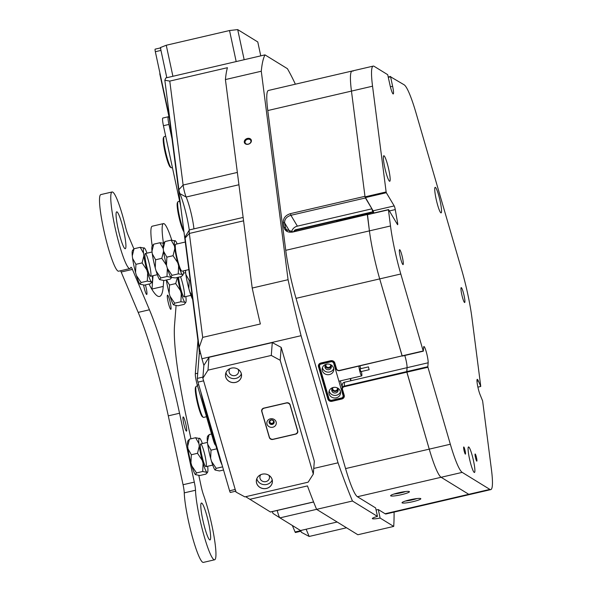 <?xml version="1.0" encoding="UTF-8"?>
<svg xmlns="http://www.w3.org/2000/svg" width="592" height="592" viewBox="0 0 592 592"><rect width="100%" height="100%" fill="white"/><g stroke="black" fill="none" stroke-linecap="round" stroke-linejoin="round"><path stroke-width="0.89" d="M463.995 450.194A3.678 0.488 76.9 0 0 465.371 454.123A3.678 0.488 76.9 0 0 465.149 450.904A3.678 0.488 76.9 0 0 463.706 446.982A3.678 0.488 76.9 0 0 463.995 450.194M475.406 457.209A3.678 0.488 76.9 0 0 476.775 461.146A3.678 0.488 76.9 0 0 476.56 457.919A3.678 0.488 76.9 0 0 475.117 454.005A3.678 0.488 76.9 0 0 475.406 457.209M461.738 294.328A7.644 1.006 76.9 0 0 464.661 302.512A7.644 1.006 76.9 0 0 464.128 295.8A7.644 1.006 76.9 0 0 461.198 287.616A7.644 1.006 76.9 0 0 461.738 294.328M469.434 458.445A13.105 1.732 76.9 0 0 474.458 472.475A13.105 1.732 76.9 0 0 473.541 460.968A13.105 1.732 76.9 0 0 468.524 446.938A13.105 1.732 76.9 0 0 469.434 458.445M384.711 167.24A13.105 1.732 76.9 0 0 389.728 181.27A13.105 1.732 76.9 0 0 388.818 169.763A13.105 1.732 76.9 0 0 383.794 155.733A13.105 1.732 76.9 0 0 384.711 167.24M436.082 198.853A13.105 1.732 76.9 0 0 441.107 212.883A13.105 1.732 76.9 0 0 440.189 201.384A13.105 1.732 76.9 0 0 435.172 187.346A13.105 1.732 76.9 0 0 436.082 198.853M400.133 256.417A7.644 1.006 76.9 0 0 403.056 264.602A7.644 1.006 76.9 0 0 402.523 257.89A7.644 1.006 76.9 0 0 399.593 249.706A7.644 1.006 76.9 0 0 400.133 256.417M427.838 366.7L427.935 367.262L406.845 372.168L429.244 449.136A49.521 6.527 76.9 0 0 441.107 477.278L468.768 494.305A49.521 6.527 76.9 0 0 469.685 494.52A49.521 6.527 -103.1 0 1 468.768 494.305L441.107 477.278A49.521 6.527 -103.1 0 1 429.244 449.136L406.748 371.598L427.838 366.7L428.149 362.785A8.739 1.154 76.9 0 0 427.261 355.866A8.739 1.154 76.9 0 0 423.909 346.512A8.739 1.154 76.9 0 0 423.635 347.26L423.324 351.182L402.227 356.081L379.709 278.899A49.521 6.527 -103.1 0 1 369.415 230.88L367.477 214.489L388.567 209.59L397.461 224.516A2.916 0.385 -103.1 0 0 397.661 224.694A2.916 0.385 -103.1 0 0 397.595 222.858L395.264 209.583L389.381 210.952M406.164 360.765A8.739 1.154 76.9 0 0 404.795 355.489A8.739 1.154 76.9 0 1 407.059 367.684A8.739 1.154 76.9 0 0 406.164 360.765M285.744 250.327L390.505 225.974L388.426 209.812L367.336 214.711L369.415 230.88A49.521 6.527 76.9 0 0 373.522 254.249A49.521 6.527 76.9 0 0 379.709 278.899L402.101 355.866L423.199 350.967L400.799 273.992L296.037 298.346A49.521 6.527 -103.1 0 1 289.851 273.696A49.521 6.527 -103.1 0 1 285.744 250.327L267.784 110.549A49.521 6.527 -103.1 0 1 268.442 90.458L352.107 71.01A49.521 6.527 76.9 0 0 351.456 91.101A49.521 6.527 -103.1 0 1 352.107 71.01A49.521 6.527 76.9 0 1 353.024 71.225M373.848 213.009A2.916 0.385 76.9 0 0 373.101 210.826L365.042 196.847L351.456 91.101L364.975 196.315L290.443 213.638L290.909 215.296C286.691 216.628 284.582 219.129 284.589 222.799L285.832 229.415L292.944 231.812L367.477 214.489L292.811 232.034C287.882 232.767 284.915 231.117 283.908 227.091L283.294 222.318C283.242 218.071 285.625 215.177 290.443 213.638M350.183 378.599L350.804 380.76L407.059 367.684L406.845 372.168L344.27 386.709A2.479 2.264 -175.5 0 0 342.516 389.462L344.211 395.286A3.352 3.064 4.5 0 1 341.843 399.008L332.001 401.302A3.352 3.064 4.5 0 1 327.901 399.075L318.496 366.744A3.352 3.064 4.5 0 1 320.864 363.014L330.706 360.728A3.352 3.064 4.5 0 1 334.806 362.955L336.5 368.772A2.479 2.264 -175.5 0 0 339.527 370.414L402.101 355.866L339.653 370.629A2.916 2.664 4.5 0 1 336.093 368.698L334.399 362.874A2.916 2.664 -175.5 0 0 330.832 360.942L320.99 363.229A2.916 2.664 -175.5 0 0 318.925 366.47L328.338 398.801A2.916 2.664 -175.5 0 0 331.897 400.732L341.747 398.446A2.916 2.664 -175.5 0 0 343.804 395.204L342.109 389.388A2.916 2.664 4.5 0 1 344.167 386.147L406.748 371.598L407.059 367.684L428.149 362.785M365.042 196.847L386.132 191.949L372.546 86.195A49.521 6.527 76.9 0 1 373.204 66.104A49.521 6.527 76.9 0 1 374.122 66.319L387.701 74.681L389.884 84.604A8.739 1.154 76.9 0 0 393.236 93.958A8.739 1.154 76.9 0 0 392.622 86.291L390.594 76.827L388.33 77.352M386.132 191.949L386.332 192.726L365.234 197.632M373.101 210.826L394.198 205.92L386.332 192.726M394.198 205.92A2.916 0.385 -103.1 0 1 395.264 209.583M390.505 225.974A49.521 6.527 76.9 0 0 400.799 273.992M313.745 468.45L338.047 462.803A256.329 33.803 76.9 0 0 352.455 501.017L377.467 516.409L375.646 507.936L357.435 496.732A49.521 6.527 -103.1 0 1 345.573 468.59L450.334 444.237L427.935 367.262M450.334 444.237A49.521 6.527 76.9 0 0 462.197 472.379L357.435 496.732M489.865 489.399A49.521 6.527 76.9 0 0 490.783 489.614L386.021 513.967A49.521 6.527 -103.1 0 1 385.103 513.752L489.865 489.399L462.197 472.379M490.783 489.614A49.521 6.527 76.9 0 0 491.434 469.53L482.621 400.91L480.134 394.768A8.739 1.154 76.9 0 1 477.544 385.37A8.739 1.154 76.9 0 1 477.263 379.339A8.739 1.154 76.9 0 1 478.351 380.937L480.756 386.384L471.935 317.771A49.521 6.527 76.9 0 0 461.642 269.752L416.021 112.946A49.521 6.527 76.9 0 0 404.151 84.804L390.594 76.827M388.256 76.99L390.572 76.449M477.899 387.131L480.689 386.48M368.431 366.922L369.127 369.711L368.431 366.922M360.084 368.868L360.728 371.621M361.416 371.502A5.824 0.77 -103.1 0 1 361.823 375.728A5.824 0.77 -103.1 0 1 361.682 375.927A5.824 0.77 -103.1 0 1 360.136 372.449A5.824 0.77 -103.1 0 1 358.885 366.159M359.884 365.923A5.824 0.77 -103.1 0 1 360.757 368.668M329.47 374.551A5.824 5.335 -175.5 0 0 333.77 369.83A5.824 5.335 -175.5 0 0 326.458 364.198A5.824 5.335 -175.5 0 0 322.159 368.912A5.824 5.335 -175.5 0 0 329.47 374.551M322.433 367.639A5.824 5.335 -175.5 0 0 329.677 371.976A5.824 5.335 -175.5 0 0 333.703 368.535M326.799 364.132A3.204 2.93 -175.5 0 0 328.997 369.645A3.204 2.93 -175.5 0 0 329.944 364.383M325.141 365.797A3.204 2.93 -175.5 0 0 331.313 366.285M336.241 397.824A5.824 5.335 -175.5 0 0 340.548 393.11A5.824 5.335 -175.5 0 0 333.237 387.479A5.824 5.335 -175.5 0 0 328.93 392.193A5.824 5.335 -175.5 0 0 336.241 397.824M329.204 390.92A5.824 5.335 -175.5 0 0 336.448 395.256A5.824 5.335 -175.5 0 0 340.474 391.815M333.57 387.412A3.204 2.93 -175.5 0 0 335.768 392.925A3.204 2.93 -175.5 0 0 336.715 387.656M331.92 389.077A3.204 2.93 -175.5 0 0 338.084 389.566M320.524 363.377L319.428 365.834L329.211 399.459L330.995 400.429L342.243 397.809L343.271 396.189L333.488 362.57L331.712 361.601L320.457 364.213M331.712 361.601L331.764 360.868M319.428 365.834L319.576 364.006M333.57 361.601L333.488 362.57M343.271 396.189L343.449 393.991M342.132 387.064L340.333 380.893M405.653 491.53A8.591 1.103 -12.1 0 1 400.991 492.833A8.591 1.103 -12.1 0 1 393.976 494.031M417.057 498.545A8.591 1.103 -12.1 0 1 412.402 499.848A8.591 1.103 -12.1 0 1 405.387 501.047M189.285 230.081A27.669 3.648 76.9 0 0 187.198 218.566A27.669 3.648 76.9 0 0 179.901 193.651A2.916 0.385 -103.1 0 1 179.139 191.031A2.916 0.385 -103.1 0 1 178.895 189.655L164.835 80.253A256.329 33.803 -103.1 0 1 165.849 77.929L264.987 54.878A256.329 33.803 76.9 0 0 261.279 71.232L225.419 79.565A256.329 33.803 -103.1 0 1 227.424 67.695L169.771 81.097L183.12 185.037A8.739 1.154 76.9 0 0 183.846 189.159A8.739 1.154 76.9 0 0 186.154 197.025A21.845 2.879 -103.1 0 1 191.912 216.694A21.845 2.879 -103.1 0 1 193.939 228.86M248.211 144.248A3.678 2.893 -22.9 0 0 251.393 140.511A3.678 2.893 -22.9 0 0 247.463 138.424A3.678 2.893 -22.9 0 0 244.289 142.161A3.678 2.893 -22.9 0 0 248.211 144.248M248.3 144.115A3.056 2.405 -22.9 0 0 250.808 140.504A3.056 2.405 -22.9 0 0 247.678 139.268A3.056 2.405 -22.9 0 0 245.169 142.879A3.056 2.405 -22.9 0 0 248.3 144.115M332.763 387.908A2.405 2.198 -175.5 0 0 335.686 390.698A2.405 2.198 -175.5 0 0 337.44 388.278M325.985 364.628A2.405 2.198 -175.5 0 0 328.908 367.417A2.405 2.198 -175.5 0 0 330.669 364.998M412.935 501.668A9.62 1.236 167.9 0 0 420.786 498.642A9.62 1.236 167.9 0 0 409.916 499.818A9.62 1.236 167.9 0 0 402.027 502.667A9.62 1.236 167.9 0 0 412.935 501.668M401.524 494.653A9.62 1.236 167.9 0 0 409.375 491.626A9.62 1.236 167.9 0 0 398.512 492.796A9.62 1.236 167.9 0 0 390.624 495.645A9.62 1.236 167.9 0 0 401.524 494.653M322.995 378.088A5.972 0.784 76.9 0 0 323.003 378.147A5.972 0.784 76.9 0 0 324.564 383.483M342.021 388.5L342.331 384.585A2.916 2.664 4.5 0 1 344.477 382.232L350.804 380.76A8.739 1.154 76.9 0 0 350.708 378.48M371.909 208.821L365.442 197.972L290.909 215.296L297.384 226.144L371.909 208.821L373.108 213.179M277.219 510.459A8.739 1.154 76.9 0 0 279.957 517.867A8.739 1.154 76.9 0 0 279.964 517.867L300.536 530.528L337.166 522.011M352.455 501.017L316.602 509.357L357.857 534.746L393.717 526.414A256.329 33.803 76.9 0 0 394.087 512.095M245.68 496.703L270.381 511.969A8.739 1.154 76.9 0 0 270.544 512.006L313.612 502.001M279.964 517.867L316.594 509.349A256.329 33.803 -103.1 0 1 307.463 485.914L249.809 499.315M243.134 217.427L189.455 229.903A8.739 1.154 76.9 0 0 189.329 230.007A8.739 1.154 76.9 0 0 189.344 233.448L202.693 337.381L260.354 323.979A256.329 33.803 -103.1 0 1 252.207 288.045L225.419 79.565M202.693 337.381L199.171 347.46L185.111 238.065A2.916 0.385 -103.1 0 1 185.111 236.918L189.329 230.007M252.207 288.045L288.067 279.705A256.329 33.803 76.9 0 0 301.069 335.694L201.931 358.737A256.329 33.803 -103.1 0 1 199.171 347.46M295.378 84.197A256.329 33.803 76.9 0 0 287.416 68.679L264.987 54.878M164.835 80.253L169.771 81.097M338.047 462.803L301.069 335.694M202.849 378.251L235.964 492.056L244.873 496.888L308.151 482.177L313.301 474.081L314.315 461.22L281.207 347.408L280.186 360.269L271.277 355.437L207.999 370.148L202.849 378.251L203.863 365.39L201.931 358.737M385.103 513.752L378.303 509.564A8.739 1.117 -12.1 0 1 376.083 509.964M273.127 513.523L279.957 517.867L273.127 513.523A2.916 0.385 -103.1 0 1 272.35 511.592M345.573 468.59L296.037 298.346M393.717 526.414L380.116 518.044L378.303 509.564M288.067 279.705L261.279 71.232M293.839 231.605A2.479 2.272 149.2 0 1 295.808 229.689L372.449 211.877M297.384 226.144A7.282 6.675 -30.8 0 0 291.545 232.02M372.553 212.239L295.911 230.059A2.183 1.998 -30.8 0 0 294.254 231.509M377.467 516.409A8.739 1.117 167.9 0 0 372.353 518.57A8.739 1.117 167.9 0 0 380.116 518.044M283.908 227.091L285.203 227.572L287.172 230.873M283.294 222.318L284.589 222.799L290.058 231.975M358.574 216.561L336.626 221.393L358.397 216.376M370.355 213.601L365.449 214.963M364.731 215.125A1.162 1.066 -30.8 0 0 363.614 214.755L359.951 215.606A1.162 1.066 -30.8 0 0 359.041 216.45M160.669 48.1A2.916 0.385 76.9 0 0 160.965 50.401L155.341 51.711A2.916 0.385 -103.1 0 1 155.045 49.402A2.916 0.385 -103.1 0 1 155.141 49.151A2.916 0.385 -103.1 0 1 155.193 49.166M155.341 51.711L168.061 111.022L168.772 110.852M300.943 531.231L295.445 532.511A2.916 0.385 -103.1 0 1 295.082 531.979L292.344 525.489M235.712 491.197L230.332 492.448A2.916 0.385 -103.1 0 1 229.585 490.775L197.972 382.143A2.916 0.385 -103.1 0 1 197.314 378.384L199.252 353.838A17.479 2.301 76.9 0 0 198.927 348.251L169.504 119.266A17.479 2.301 76.9 0 0 168.061 111.022M236.186 61.575L229.533 30.532L166.256 45.244L160.365 47.575L166.818 77.7L160.965 50.401M271.277 355.437L272.29 342.576L209.013 357.287L203.863 365.39L202.938 377.082L197.314 378.384M197.972 382.143L203.604 380.834L235.209 489.473A2.916 0.385 76.9 0 0 235.964 491.138M346.535 527.775L309.172 536.456L301.402 532.326L300.706 530.676A2.916 0.385 76.9 0 0 301.069 531.202M306.123 529.226L309.172 536.456M272.794 427.232A4.736 4.336 -175.5 0 0 276.146 421.963A4.736 4.336 -175.5 0 0 270.352 418.825A4.736 4.336 -175.5 0 0 267.007 424.087A4.736 4.336 -175.5 0 0 272.794 427.232M272.305 424.412A2.546 2.331 -175.5 0 0 274.185 422.348A2.546 2.331 -175.5 0 0 270.988 419.883A2.546 2.331 -175.5 0 0 269.101 421.948A2.546 2.331 -175.5 0 0 272.305 424.412M269.116 421.8A2.546 2.331 -175.5 0 0 274.192 422.2M273.275 439.197L295.216 434.099A3.204 2.93 -175.5 0 0 297.48 430.532L290.102 405.187A3.204 2.93 -175.5 0 0 286.18 403.063L264.247 408.162A3.204 2.93 -175.5 0 0 261.982 411.721L269.353 437.074A3.204 2.93 -175.5 0 0 273.275 439.197M261.879 410.752L261.975 409.583A3.204 2.93 4.5 0 1 261.997 409.383M166.256 45.244L172.908 76.287M260.761 55.863L257.779 41.958L237.703 29.6L244.163 59.725M229.533 30.532L237.703 29.6M272.239 423.828A2.22 2.035 -175.5 0 0 273.807 421.356A2.22 2.035 -175.5 0 0 271.092 419.883A2.22 2.035 -175.5 0 0 269.523 422.355A2.22 2.035 -175.5 0 0 272.239 423.828M272.15 423.31A1.82 1.665 -175.5 0 0 273.497 421.837A1.82 1.665 -175.5 0 0 271.21 420.076A1.82 1.665 -175.5 0 0 269.863 421.548A1.82 1.665 -175.5 0 0 272.15 423.31M266.444 488.459A8.044 7.363 -175.5 0 0 272.135 479.505A8.044 7.363 -175.5 0 0 262.286 474.17A8.044 7.363 -175.5 0 0 256.595 483.116A8.044 7.363 -175.5 0 0 266.444 488.459M266.43 488.407A8.007 7.333 -175.5 0 0 272.35 481.932A8.007 7.333 -175.5 0 0 262.293 474.185A8.007 7.333 -175.5 0 0 256.38 480.667A8.007 7.333 -175.5 0 0 266.43 488.407M256.832 478.713A8.007 7.333 -175.5 0 0 266.748 484.448A8.007 7.333 -175.5 0 0 272.209 479.927M260.806 474.68A4.803 4.403 -175.5 0 0 259.888 476.96A4.803 4.403 -175.5 0 0 265.919 481.607A4.803 4.403 -175.5 0 0 269.471 477.714A4.803 4.403 -175.5 0 0 268.916 475.324M235.586 382.41A8.044 7.363 -175.5 0 0 241.277 373.456A8.044 7.363 -175.5 0 0 231.428 368.12A8.044 7.363 -175.5 0 0 225.737 377.067A8.044 7.363 -175.5 0 0 235.586 382.41M235.579 382.358A8.007 7.333 -175.5 0 0 241.492 375.883A8.007 7.333 -175.5 0 0 231.435 368.135A8.007 7.333 -175.5 0 0 225.522 374.618A8.007 7.333 -175.5 0 0 235.579 382.358M225.974 372.664A8.007 7.333 -175.5 0 0 235.89 378.399A8.007 7.333 -175.5 0 0 241.351 373.878M229.948 368.631A4.803 4.403 -175.5 0 0 229.03 370.91A4.803 4.403 -175.5 0 0 235.061 375.557A4.803 4.403 -175.5 0 0 238.613 371.665A4.803 4.403 -175.5 0 0 238.058 369.275M209.013 357.287L207.999 370.148M313.301 474.081L280.186 360.269M263.788 408.125A2.916 2.664 -175.5 0 0 261.731 411.366L269.33 437.495A2.916 2.664 -175.5 0 0 272.89 439.427L295.674 434.128A2.916 2.664 -175.5 0 0 297.732 430.887L290.132 404.765A2.916 2.664 -175.5 0 0 286.565 402.834L263.788 408.125M272.29 342.576L281.207 347.408M261.753 409.908A2.916 2.664 -175.5 0 0 261.819 410.197L261.901 410.478M297.554 431.701A2.916 2.664 -175.5 0 0 297.798 431.183M160.055 73.697L159.677 71.928M159.773 73.763L169.475 119.029M222.237 465.527L220.261 460.739L220.809 460.613M203.248 400.266L202.708 400.392L220.261 460.739M202.708 400.392L200.977 392.466M172.035 138.92L168.927 124.431L163.444 125.711A8.739 1.154 -103.1 0 1 162.837 118.037L168.32 116.765A8.739 1.154 76.9 0 0 168.927 124.431M168.32 116.765A8.739 1.154 76.9 0 1 168.483 116.802L169.075 117.172M170.54 127.31A4.366 0.577 -103.1 0 1 170.222 124.823M180.641 205.949L163.444 125.711M215.717 445.125L215.584 445.154A8.739 1.154 -103.1 0 1 213.327 440.152L197.299 385.059A8.739 1.154 -103.1 0 1 195.316 373.789L197.943 340.585M203.278 417.33L202.42 416.79A15.296 2.02 -103.1 0 1 201.354 415.266A15.296 2.02 -103.1 0 1 196.692 399.711A15.296 2.02 -103.1 0 1 195.56 387.264L196.085 386.398A16.021 2.116 76.9 0 0 197.277 399.445A16.021 2.116 76.9 0 0 202.161 415.739A16.021 2.116 76.9 0 0 203.278 417.33A16.021 2.116 76.9 0 0 203.581 417.404L206.512 416.724M197.543 385.917L196.329 386.199A16.021 2.116 76.9 0 0 196.085 386.398M171.206 167.728L170.355 167.181A15.296 2.02 -103.1 0 1 168.698 164.376A15.296 2.02 -103.1 0 1 164.376 148.895A15.296 2.02 -103.1 0 1 163.488 137.655L164.014 136.796A16.021 2.116 76.9 0 0 164.946 148.57A16.021 2.116 76.9 0 0 169.475 164.783A16.021 2.116 76.9 0 0 171.206 167.728A16.021 2.116 76.9 0 0 171.51 167.802L172.42 167.588M165.701 136.256L164.258 136.589A16.021 2.116 76.9 0 0 164.014 136.796M183.971 231.864A15.296 2.02 -103.1 0 1 179.272 218.315A15.296 2.02 -103.1 0 1 177.415 202.627L177.948 201.761A16.021 2.116 76.9 0 0 179.887 218.196A16.021 2.116 76.9 0 0 183.823 230.71M179.635 201.221L178.185 201.561A16.021 2.116 76.9 0 0 177.948 201.761M199.26 446.235A17.56 2.316 76.9 0 0 200.473 453.05A17.56 2.316 76.9 0 0 202.205 460.28L197.513 453.302L199.26 446.235L198.942 443.615L195.619 437.725L200.081 438.65A17.56 2.316 76.9 0 1 202.39 443.571M200.984 444.059A11.648 1.539 -103.1 0 1 205.047 455.892A11.648 1.539 -103.1 0 1 205.979 466.666A11.648 1.539 -103.1 0 1 205.705 466.57A11.648 1.539 -103.1 0 1 201.635 454.737A11.648 1.539 -103.1 0 1 200.703 443.963L207.466 442.394M188.374 440.196L187.856 441.047A17.56 2.316 76.9 0 0 187.686 446.227L188.004 448.847A17.56 2.316 76.9 0 0 190.95 462.892L191.823 465.948A17.56 2.316 76.9 0 0 195.353 474.592L199.815 475.524L206.001 474.088L207.163 472.416L202.701 471.484L203.071 463.336L202.205 460.28M199.526 438.213A17.56 2.316 76.9 0 0 198.942 443.615M203.071 463.336A17.56 2.316 76.9 0 0 206.608 471.979M207.585 472.194L207.067 473.045L207.163 472.416A17.56 2.316 76.9 0 0 207.585 472.194A17.56 2.316 76.9 0 0 207.748 467.014L207.659 466.274M188.004 448.847L191.327 454.745L197.513 453.302M191.327 454.745L190.95 462.892M191.823 465.948L196.514 472.927L202.701 471.484M188.278 440.833L189.433 439.16L195.619 437.725M189.433 439.16L187.686 446.227M196.514 472.927L195.353 474.592M185.444 270.396A17.56 2.316 76.9 0 0 185.57 271.92L185.888 274.54A17.56 2.316 76.9 0 0 188.833 288.585L189.706 291.641A17.56 2.316 76.9 0 0 192.652 299.397M185.888 274.54L189.203 280.438L190.187 280.208M189.203 280.438L188.833 288.585M189.706 291.641L192.222 296.037M185.673 270.344L185.57 271.92M174.795 248.64A17.56 2.316 76.9 0 0 176.009 255.455A17.56 2.316 76.9 0 0 177.741 262.685L173.049 255.707L174.795 248.64L174.477 246.02L171.162 240.13L175.617 241.055A17.56 2.316 76.9 0 1 177.134 243.919M163.91 242.609L163.392 243.453A17.56 2.316 76.9 0 0 163.229 248.633L159.907 242.742L163.814 243.238L164.976 241.566L171.162 240.13M152.662 245.221L152.144 246.072A17.56 2.316 76.9 0 0 151.981 251.252L152.292 253.872A17.56 2.316 76.9 0 0 155.237 267.91L156.11 270.973A17.56 2.316 76.9 0 0 159.64 279.616L164.102 280.541L170.289 279.106L171.451 277.433L166.988 276.508L167.358 268.354A17.56 2.316 76.9 0 0 170.896 276.997L172.05 275.332L178.236 273.889L178.614 265.741L177.741 262.685M172.05 275.332L167.358 268.354L166.493 265.297L161.801 258.327L163.547 251.252A17.56 2.316 76.9 0 0 166.493 265.297L166.863 257.15L173.049 255.707M166.863 257.15L163.547 251.252L163.229 248.633L164.976 241.566M175.062 240.618A17.56 2.316 76.9 0 0 174.477 246.02M178.614 265.741A17.56 2.316 76.9 0 0 182.144 274.385L178.236 273.889M171.687 277.522L171.354 278.07L171.451 277.433L175.35 277.929L181.537 276.494L182.699 274.821L182.144 274.385M183.12 274.599L182.602 275.45L182.699 274.821A17.56 2.316 76.9 0 0 183.12 274.599A17.56 2.316 76.9 0 0 183.402 270.877M163.814 243.238A17.56 2.316 76.9 0 0 163.229 248.633L163.547 251.252A17.56 2.316 76.9 0 0 164.761 258.075A17.56 2.316 76.9 0 0 166.493 265.297L167.358 268.354A17.56 2.316 76.9 0 0 170.896 276.997L171.451 277.433M152.292 253.872L155.615 259.762L161.801 258.327M155.615 259.762L155.237 267.91M156.11 270.973L160.802 277.944L166.988 276.508M152.566 245.85L153.72 244.178L159.907 242.742M153.72 244.178L151.981 251.252M160.802 277.944L159.64 279.616M208.058 435.623L207.54 436.474A17.56 2.316 76.9 0 0 207.378 441.654L207.696 444.274A17.56 2.316 76.9 0 0 210.641 458.319L211.514 461.375A17.56 2.316 76.9 0 0 215.044 470.018L219.499 470.951L223.539 470.011M207.696 444.274L211.011 450.164L216.798 448.817M211.011 450.164L210.641 458.319M211.514 461.375L216.198 468.346L222.385 466.91L222.496 466.415M207.962 436.252L209.124 434.587L211.544 434.025M209.124 434.587L207.378 441.654M216.198 468.346L215.044 470.018M177.585 277.411A17.56 2.316 76.9 0 0 178.666 283.324A17.56 2.316 76.9 0 0 180.397 290.546L175.706 283.575L177.415 277.448M180.501 276.73A11.648 1.539 -103.1 0 1 183.853 289.185A11.648 1.539 -103.1 0 1 184.171 296.932A11.648 1.539 -103.1 0 1 183.897 296.836A11.648 1.539 -103.1 0 1 180.804 288.97A11.648 1.539 -103.1 0 1 178.562 277.182M170.015 296.215L174.707 303.193L180.893 301.757L181.27 293.602A17.56 2.316 76.9 0 0 184.8 302.246L185.355 302.682A17.56 2.316 76.9 0 0 185.777 302.468L184.193 304.355L178.007 305.79L173.545 304.865A17.56 2.316 76.9 0 1 170.015 296.215L169.142 293.158A17.56 2.316 76.9 0 1 166.337 280.023M181.27 293.602L180.397 290.546M185.777 302.468A17.56 2.316 76.9 0 0 185.94 297.288L185.851 296.54M166.456 279.994L169.519 285.011L175.706 283.575M169.519 285.011L169.142 293.158M174.707 303.193L173.545 304.865M184.8 302.246L180.893 301.757M143.856 255.833A17.56 2.316 76.9 0 0 145.07 262.648A17.56 2.316 76.9 0 0 146.801 269.878L142.11 262.9L143.856 255.833L143.538 253.213L140.223 247.315L144.685 248.248A17.56 2.316 76.9 0 1 146.994 253.169M145.588 253.657A11.648 1.539 -103.1 0 1 149.65 265.49A11.648 1.539 -103.1 0 1 150.583 276.264A11.648 1.539 -103.1 0 1 150.301 276.168A11.648 1.539 -103.1 0 1 146.239 264.335A11.648 1.539 -103.1 0 1 145.306 253.561L152.07 251.992M132.971 249.794L132.453 250.645A17.56 2.316 76.9 0 0 132.29 255.825L132.608 258.445A17.56 2.316 76.9 0 0 135.553 272.49L136.426 275.546A17.56 2.316 76.9 0 0 139.956 284.19L144.418 285.122L150.605 283.679L151.759 282.014L147.304 281.082L147.674 272.934L146.801 269.878M144.13 247.811A17.56 2.316 76.9 0 0 143.538 253.213M147.674 272.934A17.56 2.316 76.9 0 0 151.204 281.577M152.181 281.792L151.663 282.643L151.759 282.014A17.56 2.316 76.9 0 0 152.181 281.792A17.56 2.316 76.9 0 0 152.351 276.612L152.255 275.872M132.608 258.445L135.923 264.335L142.11 262.9M135.923 264.335L135.553 272.49M136.426 275.546L141.118 282.517L147.304 281.082M132.874 250.423L134.036 248.758L140.223 247.315M134.036 248.758L132.29 255.825M141.118 282.517L139.956 284.19M188.826 269.612L182.01 271.195A13.838 1.828 -103.1 0 1 177.193 258.512A13.838 1.828 -103.1 0 1 175.654 244.289A13.838 1.828 -103.1 0 1 175.75 244.244L185.281 242.032M143.612 285.092A7.282 0.962 76.9 0 0 145.81 293.158A7.282 0.962 76.9 0 0 146.72 294.483A7.282 0.962 76.9 0 0 145.417 284.885M168.439 296.466A7.282 0.962 76.9 0 0 167.529 295.134A7.282 0.962 76.9 0 0 167.765 300.159A7.282 0.962 76.9 0 0 169.919 307.995A7.282 0.962 76.9 0 0 170.829 309.32A7.282 0.962 76.9 0 0 170.592 304.295A7.282 0.962 76.9 0 0 168.439 296.466M184.09 418.27A7.282 0.962 76.9 0 0 183.18 416.946A7.282 0.962 76.9 0 0 183.409 421.963A7.282 0.962 76.9 0 0 185.57 429.799A7.282 0.962 76.9 0 0 186.473 431.131A7.282 0.962 76.9 0 0 186.243 426.107A7.282 0.962 76.9 0 0 184.09 418.27M122.914 245.266A18.937 2.494 -103.1 0 1 117.312 224.893A18.937 2.494 -103.1 0 1 116.705 211.84A18.937 2.494 -103.1 0 1 119.066 215.288A18.937 2.494 -103.1 0 1 124.668 235.66A18.937 2.494 -103.1 0 1 125.275 248.721A18.937 2.494 -103.1 0 1 122.914 245.266M207.644 536.47A18.937 2.494 -103.1 0 1 202.042 516.098A18.937 2.494 -103.1 0 1 201.428 503.045A18.937 2.494 -103.1 0 1 203.796 506.493A18.937 2.494 -103.1 0 1 209.398 526.865A18.937 2.494 -103.1 0 1 210.005 539.926A18.937 2.494 -103.1 0 1 207.644 536.47M132.416 269.412L121.168 272.024L138.188 312.391L149.436 309.779L132.416 269.412A11.648 1.539 -103.1 0 0 130.965 267.281A11.648 1.539 -103.1 0 0 130.721 267.577A39.324 5.187 -103.1 0 1 129.892 268.583A39.324 5.187 -103.1 0 1 124.993 261.405A39.324 5.187 -103.1 0 1 113.353 219.099A39.324 5.187 -103.1 0 1 112.088 191.978A39.324 5.187 -103.1 0 1 116.994 199.149A39.324 5.187 -103.1 0 1 125.467 226.669A11.648 1.539 -103.1 0 0 127.976 234.824L133.896 248.862M129.892 268.583L118.644 271.195A39.324 5.187 -103.1 0 1 113.738 264.025A39.324 5.187 -103.1 0 1 102.098 221.711A39.324 5.187 -103.1 0 1 100.84 194.59L112.088 191.978M198.831 475.487L201.154 486.328A11.648 1.539 -103.1 0 0 203.604 495.23A39.324 5.187 -103.1 0 1 213.978 536.152A39.324 5.187 -103.1 0 1 214.622 559.788L203.374 562.4A39.324 5.187 -103.1 0 1 198.468 555.229A39.324 5.187 -103.1 0 1 184.26 492.862A11.648 1.539 76.9 0 0 183.061 484.73L168.291 415.858A116.513 15.362 76.9 0 0 138.188 312.391M214.622 559.788A39.324 5.187 -103.1 0 1 209.716 552.61A39.324 5.187 -103.1 0 1 195.508 490.25L184.26 492.862M163.444 243.112A39.324 5.187 -103.1 0 1 163.466 223.591A39.324 5.187 -103.1 0 1 171.784 240.152M152.225 245.932A39.324 5.187 -103.1 0 1 152.211 226.211L163.466 223.591M176.083 305.687L174.536 325.223A116.513 15.362 -103.1 0 0 186.384 417.456L190.964 438.805M183.061 484.73L194.309 482.117L179.539 413.238L168.291 415.858M163.718 280.534L163.251 286.424A116.513 15.362 -103.1 0 1 159.522 296.451A116.513 15.362 -103.1 0 1 149.029 284.049M153.054 275.687L151.996 289.037L163.251 286.424M121.168 272.024A11.648 1.539 76.9 0 0 120.561 270.751M151.966 289.436A116.513 15.362 76.9 0 0 151.996 289.037M149.436 309.779A116.513 15.362 -103.1 0 1 179.539 413.238M194.309 482.117A11.648 1.539 -103.1 0 1 195.508 490.25M372.546 86.195L267.784 110.549M390.402 86.809L392.622 86.291M476.989 381.255L478.351 380.937M396.618 223.088L397.595 222.858M237.355 172.427L183.12 185.037L178.895 189.655M270.381 511.969L313.582 501.927M243.571 220.838L189.344 233.448L185.111 238.065M238.939 184.756L186.154 197.025L179.901 193.651M344.477 382.232L344.27 386.709M295.808 229.689L296.474 230.991M319.066 364.731L318.496 366.744M328.479 396.951L327.901 399.075M341.784 397.92L341.843 399.008M331.942 400.207L332.001 401.302M336.093 368.698L336.5 368.772M334.399 362.874L334.806 362.955M343.804 395.204L344.211 395.286M342.109 389.388L342.516 389.462M198.927 348.251L199.334 348.155M295.082 531.979L300.706 530.676M200.644 353.513L199.252 353.838M229.585 490.775L235.209 489.473M297.48 430.532L297.51 430.132M290.139 404.78L290.102 405.187M261.819 410.197L261.731 411.366M269.36 437.088L269.33 437.495M202.523 399.667L203.041 399.548M220.971 461.19L220.461 461.309M213.327 440.152L214.215 439.945M198.727 384.726L197.299 385.059M195.316 373.789L197.721 373.234M373.204 66.104L352.107 71.01M369.127 369.711L360.691 371.672M338.92 381.218L361.682 375.927M368.468 366.877L360.032 368.838M370.37 213.549L365.449 214.696M155.141 49.151L160.439 47.922M297.584 431.509L297.65 430.606M185.659 272.66L183.424 273.186M190.927 295.364L184.171 296.932M212.728 465.097L205.979 466.666M157.331 274.695L150.583 276.264"/></g></svg>
